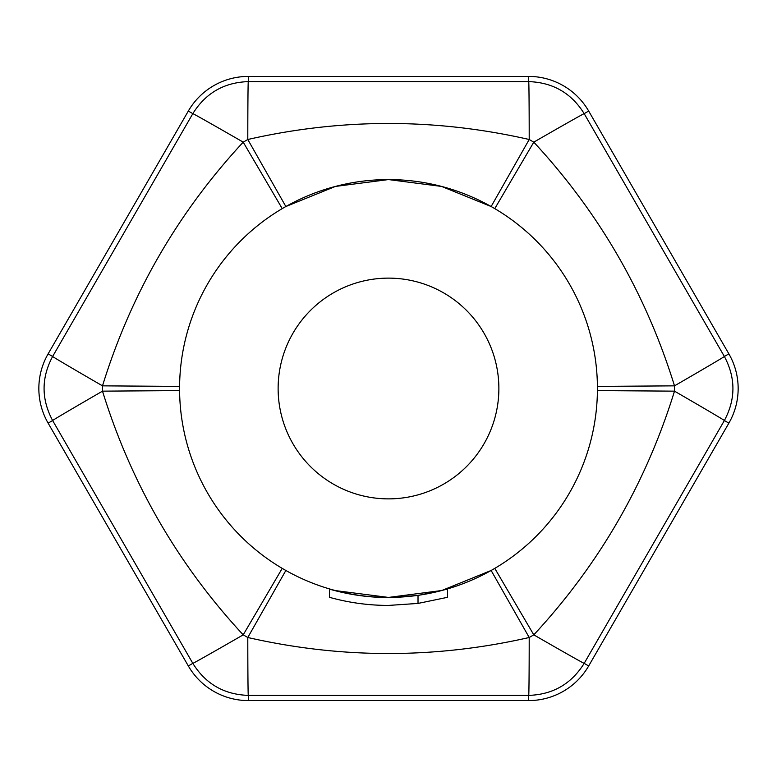 <?xml version="1.0" encoding="UTF-8"?>
<svg xmlns="http://www.w3.org/2000/svg" width="777" height="777" viewBox="0 0 777 777"><rect width="100%" height="100%" fill="white"/><g stroke="black" fill="none" stroke-linecap="round" stroke-linejoin="round"><path stroke-width="1.17" d="M418.016 603.428L447.591 597.299L447.591 589.102L418.016 595.473L388.5 597.542C368.405 597.523 348.708 594.706 329.409 589.102L329.409 597.299C348.737 602.699 368.434 605.409 388.5 605.429L418.016 603.428L418.016 595.473M335.615 590.627L388.5 597.426A208.926 208.926 0 0 0 597.426 388.5A208.926 208.926 0 0 0 388.5 179.574L335.431 186.422L285.858 206.527L247.795 139.501C341.618 118.143 435.421 118.143 529.205 139.501L533.789 142.152C599.193 212.723 646.095 293.959 674.494 385.848L674.494 391.152C646.076 483.08 599.174 564.316 533.789 634.848L529.205 637.499C435.431 658.857 341.627 658.857 247.795 637.499L243.211 634.848C177.807 564.277 130.905 483.041 102.506 391.152L102.506 385.848C130.924 293.92 177.826 212.684 243.211 142.152L247.795 139.501A59.13 0.505 -90 0 1 248.31 81.614L528.69 81.614C552.913 82.43 571.406 93.114 584.178 113.646L724.368 356.468C735.77 377.855 735.77 399.213 724.368 420.532A59.13 0.505 -150 0 0 674.494 391.152L597.416 390.598M179.584 390.598L102.506 391.152A59.13 0.505 150 0 0 52.632 420.532C41.23 399.145 41.23 377.787 52.632 356.468L192.822 113.646C205.643 93.075 224.135 82.401 248.31 81.614L248.31 76.418A69.27 69.27 0 0 0 188.325 111.043L192.822 113.646A59.13 0.505 -150 0 1 243.211 142.152L282.226 208.615M248.31 76.418L528.69 76.418A69.27 69.27 0 0 1 588.675 111.043L728.875 353.865A69.27 69.27 0 0 1 728.875 423.135L724.368 420.532L584.178 663.354C571.357 683.925 552.865 694.599 528.69 695.386L248.31 695.386C224.087 694.57 205.594 683.886 192.822 663.354A59.13 0.505 -30 0 0 243.211 634.848L282.226 568.385M588.675 111.043L584.178 113.646A59.13 0.505 -30 0 0 533.789 142.152L494.774 208.615M388.5 179.574A208.926 208.926 0 0 0 179.574 388.5A208.926 208.926 0 0 0 388.5 597.426A208.926 208.926 0 0 1 179.574 388.5A208.926 208.926 0 0 1 388.5 179.574L441.598 186.431L491.142 206.527L529.205 139.501A59.13 0.505 -90 0 0 528.69 81.614L528.69 76.418M388.5 597.426L441.773 590.52L491.142 570.473L529.205 637.499A59.13 0.505 -90 0 1 528.69 695.386L528.69 700.582A69.27 69.27 0 0 0 588.675 665.957L584.178 663.354A59.13 0.505 -150 0 1 533.789 634.848L494.774 568.385M179.584 386.402L102.506 385.848A59.13 0.505 -150 0 1 52.632 356.468L48.125 353.865A69.27 69.27 0 0 0 48.125 423.135L52.632 420.532L192.822 663.354L188.325 665.957A69.27 69.27 0 0 0 248.31 700.582L248.31 695.386A59.13 0.505 -90 0 1 247.795 637.499L285.858 570.473M528.69 700.582L248.31 700.582M188.325 665.957L48.125 423.135M48.125 353.865L188.325 111.043M728.875 423.135L588.675 665.957M728.875 353.865L724.368 356.468A59.13 0.505 150 0 1 674.494 385.848L597.416 386.402M388.5 498.873A110.373 110.373 0 0 0 498.873 388.5A110.373 110.373 0 0 0 388.5 278.127A110.373 110.373 0 0 0 278.127 388.5A110.373 110.373 0 0 0 388.5 498.873"/></g></svg>
